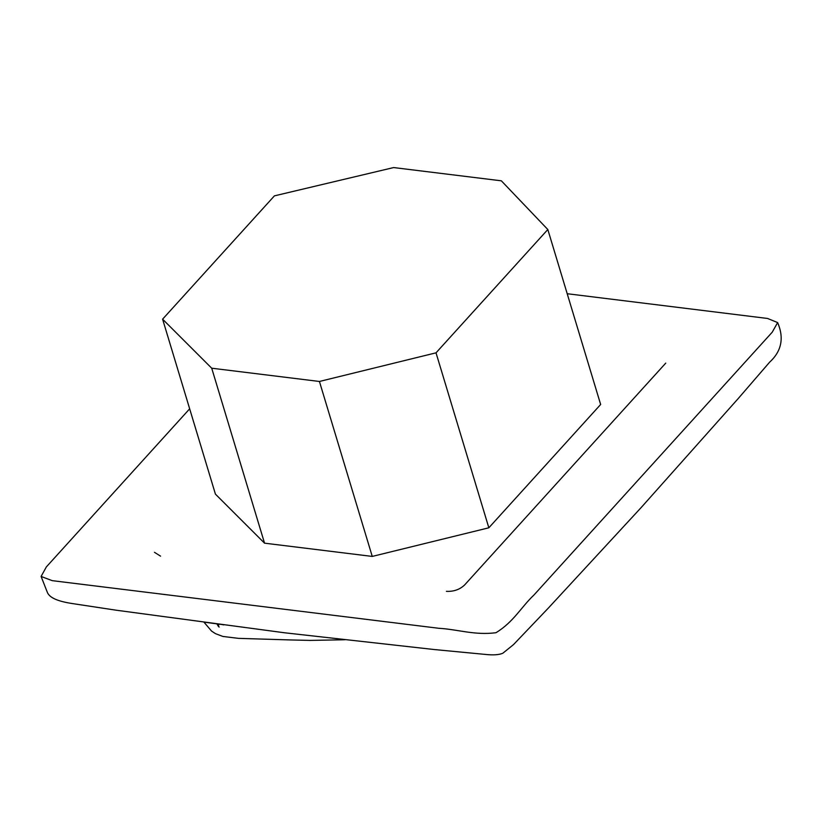 <?xml version="1.0" encoding="UTF-8"?>
<svg xmlns="http://www.w3.org/2000/svg" width="822" height="822" viewBox="0 0 822 822"><rect width="100%" height="100%" fill="white"/><g stroke="black" fill="none" stroke-linecap="round" stroke-linejoin="round"><path stroke-width="1.23" d="M501.348 180.819L393.635 167.565L274.414 195.862L162.602 319.172L211.716 368.205L319.429 381.47L436.02 352.833L547.822 229.523L501.348 180.819M436.02 352.833L488.843 527.796L600.646 404.486L547.822 229.523M488.843 527.796L372.253 556.422L319.429 381.47M372.253 556.422L264.54 543.167L211.716 368.205M264.54 543.167L215.426 494.135L162.602 319.172M189.666 408.811L46.361 566.913L41.1 576.448L52.197 580.651L438.794 628.285C458.008 629.395 474.613 635.478 495.964 632.724C513.709 621.874 521.097 607.16 534.012 594.953L772.228 332.191L777.643 322.584L767.573 318.463L567.201 293.721M223.358 624.72L204.596 622.203M344.562 639.608L341.212 639.239M219.155 627.083L217.563 624.453M218.765 624.514L218.426 625.891M222.711 624.689L223.759 624.905M160.547 556.145L154.474 552.322M446.397 591.337C453.641 591.696 459.704 589.58 464.574 585.007L665.758 363.108M41.1 576.448L47.399 592.487C49.382 597.091 55.875 601.098 72.644 603.605L116.149 610.201L284.546 632.776L434.396 649.555L485.535 654.435C493.21 655.268 498.975 654.877 502.817 653.243L513.493 644.612L548.182 608.259L641.129 507.595L738.567 398.156L769.567 362.245C781.568 351.261 784.26 338.048 777.643 322.584M203.918 622.11L211.562 631.08L215.467 633.649L222.885 636.454L238.555 638.365L290.587 639.948L310.243 640.41L343.308 639.783M217.214 624.443L218.56 626.662M343.555 639.773L345.24 639.68"/></g></svg>
